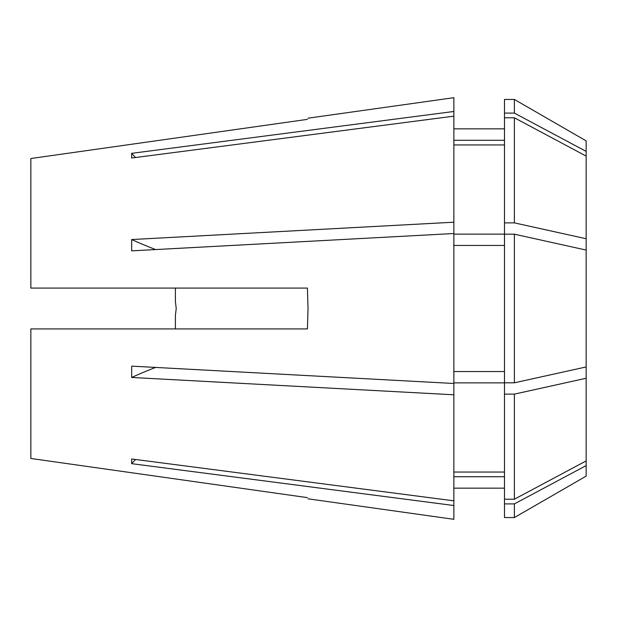 <?xml version="1.0" encoding="UTF-8"?>
<svg xmlns="http://www.w3.org/2000/svg" width="617" height="617" viewBox="0 0 617 617"><rect width="100%" height="100%" fill="white"/><g stroke="black" fill="none" stroke-linecap="round" stroke-linejoin="round"><path stroke-width="0.93" d="M175.39 315.495L176.223 308.5L175.39 315.495L175.39 328.915M30.85 458.477L307.42 497.634C308.238 499.215 308.238 499.215 307.42 497.634C308.238 499.215 308.238 499.215 307.42 497.634L30.85 458.477L30.85 328.915L307.42 328.915L308.03 308.5L307.42 288.085L30.85 288.085L30.85 158.523L307.42 119.366C308.238 117.785 308.238 117.785 307.42 119.366C308.238 117.785 308.238 117.785 307.42 119.366L30.85 158.523M308.03 118.186L453.857 97.687L453.857 111.476L131.668 153.332L131.668 158.021L453.857 116.166L453.857 222.205L131.668 239.543L131.668 250.857L453.857 233.519L453.857 383.481L131.668 366.143L131.668 377.457L453.857 394.795L453.857 519.313L308.03 498.814M514.385 234.19L586.15 250.055L586.15 366.945L514.385 382.81L504.49 382.81L504.49 234.19L514.385 234.19L514.385 382.81M504.49 113.096L504.49 99.445L514.385 99.445L586.15 140.884L586.15 151.396L514.385 113.096L504.49 113.096L504.49 234.128L453.857 234.128M514.385 99.445L514.385 113.096M514.385 222.876L514.385 117.785L586.15 156.086L586.15 238.74L514.385 222.876L504.49 222.876M586.15 366.945L586.15 476.116L514.385 517.555L514.385 503.904L504.49 503.904L504.49 517.555L514.385 517.555M586.15 465.604L514.385 503.904M514.385 117.785L504.49 117.785M504.49 503.904L504.49 499.215L514.385 499.215L586.15 460.914M504.49 140.275L453.857 140.275M504.49 144.956L453.857 144.956M504.49 245.45L453.857 245.45M504.49 371.55L453.857 371.55M504.49 476.725L453.857 476.725L504.49 476.725M453.857 116.166L453.857 111.476M453.857 233.519L453.857 222.205M586.15 156.086L586.15 151.396M586.15 250.055L586.15 238.74M453.857 505.524L131.668 463.668L131.668 458.979L453.857 500.834M586.15 378.26L514.385 394.124L514.385 499.215M514.385 394.124L504.49 394.124L504.49 499.215M504.49 394.124L504.49 382.872L453.857 382.872M504.49 472.044L453.857 472.044M453.857 383.481L453.857 394.795M175.39 288.085L175.39 301.505L176.223 308.5M155.607 367.431A450.695 172.475 0 0 0 131.668 377.457M135.539 459.488A450.695 416.39 0 0 0 131.668 463.668M155.607 249.569A450.695 172.475 0 0 1 131.668 239.543M135.539 157.512A450.695 416.39 0 0 1 131.668 153.332M453.857 128.845L504.49 128.845M453.857 488.155L504.49 488.155"/></g></svg>
